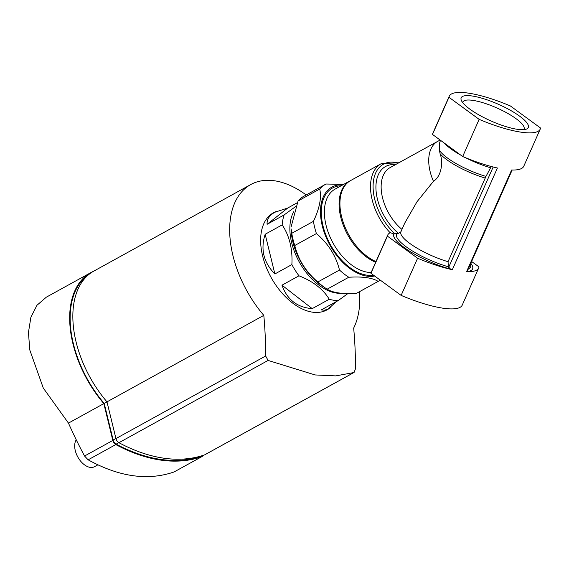 <?xml version="1.0" encoding="UTF-8"?>
<svg xmlns="http://www.w3.org/2000/svg" width="569" height="569" viewBox="0 0 569 569"><rect width="100%" height="100%" fill="white"/><g stroke="black" fill="none" stroke-linecap="round" stroke-linejoin="round"><path stroke-width="0.85" d="M375.981 261.569A46.388 27.86 -118.9 0 1 342.751 220.843A46.388 27.86 -118.9 0 1 350.653 180.537L381.237 163.666A46.388 27.86 -118.9 0 0 390.128 232.749M374.651 276.022A49.695 29.851 -118.9 0 1 324.245 232.508A49.695 29.851 -118.9 0 1 342.943 184.783M380.277 280.14A55.221 33.166 -118.9 0 1 378.769 281.065A55.221 33.166 -118.9 0 1 378.143 281.392C372.517 277.779 362.738 276.399 348.797 277.245A55.221 33.166 -118.9 0 1 339.487 270.033C335.945 255.751 328.256 243.603 316.421 233.567A55.221 33.166 -118.9 0 1 313.441 221.348C319.6 208.354 321.691 197.585 319.721 189.029A55.221 33.166 -118.9 0 1 325.432 184.356A55.221 33.166 -118.9 0 1 326.051 184.029L343.527 184.356M348.797 277.245L327.147 289.187A55.221 33.166 -118.9 0 1 326.236 288.604A55.221 33.166 -118.9 0 1 317.836 281.975L339.487 270.033M378.143 281.392L356.493 293.334A55.221 33.166 -118.9 0 0 357.119 293.007L378.769 281.065M319.721 189.029L298.071 200.971A55.221 33.166 -118.9 0 1 303.782 196.298L325.432 184.356M313.441 221.348L291.79 233.29A55.221 33.166 -118.9 0 0 294.77 245.509C298.376 259.884 306.065 272.039 317.836 281.975M316.421 233.567L294.77 245.509M326.236 288.604L322.794 286.335A49.695 29.851 -118.9 0 1 291.108 228.887L291.79 233.29M298.071 200.971L291.072 227.067M327.147 289.187C332.773 292.8 342.559 294.18 356.493 293.334M448.344 266.776L448.052 261.69A37.526 9.332 -156.1 0 1 400.903 231.796L398.464 233.326L393.876 233.966A43.073 10.711 -156.1 0 0 410.206 251.562A43.073 10.711 -156.1 0 0 450.541 269.116L448.344 266.776A40.435 10.057 -156.1 0 1 410.363 249.677A40.435 10.057 -156.1 0 1 397.034 233.646M448.052 261.69L485.969 176.404A37.668 9.367 -156.1 0 1 439.417 150.294L440.122 153.808C443.13 161.646 441.829 176.091 433.457 181.298A38.656 23.215 -118.9 0 1 437.661 141.375L440.164 140.052M400.903 231.796L404.815 222.97L416.977 201.796L433.457 181.298M465.726 157.791A38.592 9.602 -156.1 0 0 490.606 167.77L485.969 176.404M439.417 150.294L439.517 143.21L440.498 140.301M470.812 263.312A43.073 10.711 -156.1 0 1 467.199 271.47A3.314 0.825 23.9 0 1 467.177 271.52L512.157 170.024M479.148 119.362A63.991 15.911 23.9 0 0 540.251 129.063A63.991 15.911 23.9 0 0 540.55 128.032L510.35 105.941A63.991 15.911 23.9 0 0 449.247 96.232A63.991 15.911 23.9 0 0 448.948 97.271L479.148 119.362L462.682 156.525A63.991 15.911 23.9 0 0 497.406 167.997L452.334 269.706A63.991 15.911 23.9 0 1 417.603 258.234L401.138 295.396A63.991 15.911 23.9 0 0 462.241 305.105L478.707 267.942A63.991 15.911 23.9 0 0 479.013 266.911L471.616 261.498M467.177 271.52A3.314 0.825 23.9 0 1 466.544 271.719A63.991 15.911 23.9 0 0 478.707 267.942M466.544 271.719L511.616 170.003A63.991 15.911 23.9 0 0 523.779 166.233L540.251 129.063M449.247 96.232L432.774 133.402A63.991 15.911 23.9 0 0 432.476 134.433L448.948 97.271M432.476 134.433L462.682 156.525M469.852 109.134A36.722 9.132 -156.1 0 1 461.352 100.414A36.722 9.132 -156.1 0 1 498.444 104.305A36.722 9.132 -156.1 0 1 526.247 129.17A36.722 9.132 -156.1 0 1 469.852 109.134M417.603 258.234L387.404 236.142A63.991 15.911 23.9 0 1 387.702 235.111A63.991 15.911 23.9 0 1 390.32 232.65L393.876 233.966M450.541 269.116A3.314 0.825 23.9 0 0 452.334 269.706M387.702 235.111L371.237 272.274A63.991 15.911 23.9 0 0 370.938 273.305L401.138 295.396M387.404 236.142L370.938 273.305M462.711 102.633A33.457 8.322 -156.1 0 1 462.882 101.993A33.457 8.322 -156.1 0 1 496.837 107.939A33.457 8.322 -156.1 0 1 524.049 129.099A33.457 8.322 -156.1 0 1 523.686 129.654M201.618 455.876A4.417 2.653 -118.9 0 1 201.39 456.032A4.417 2.653 -118.9 0 1 201.142 456.146A198.794 119.398 -118.9 0 1 116.133 444.133A4.417 2.653 -118.9 0 1 113.146 440.001L104.219 403.421A90.563 54.389 -118.9 0 1 88.231 275.019M104.219 403.421L106.993 401.892M312.225 308.633L281.968 285.19C287.103 299.635 297.189 307.452 312.225 308.633L329.238 299.251A55.221 33.166 61.1 0 0 338.263 300.532L321.257 309.913L324.572 310.233L328.235 308.931L336.293 301.62M281.968 285.19L298.974 275.809C313.114 281.363 323.199 289.18 329.238 299.251M274.87 273.966L265.175 234.257C260.339 249.194 263.568 262.43 274.87 273.966L291.876 264.585A55.221 33.166 61.1 0 0 298.974 275.809M265.175 234.257L282.188 224.876C289.486 235.879 292.722 249.115 291.876 264.585M267.11 224.314L287.679 208.048L274.898 212.23C269.336 215.352 266.74 219.378 267.11 224.314L284.123 214.933A55.221 33.166 61.1 0 0 282.188 224.876M287.679 208.048L297.246 202.77M293.732 211.718A49.695 29.851 61.1 0 0 298.704 260.958A49.695 29.851 61.1 0 0 341.3 293.27M338.263 300.532L347.887 293.576M295.638 206.547L284.123 214.933M205.16 454.567A4.417 2.653 -118.9 0 1 204.94 454.716A4.417 2.653 -118.9 0 1 204.698 454.823A198.794 119.398 -118.9 0 1 118.928 442.703A4.417 2.653 -118.9 0 1 115.948 438.578L106.986 401.863A91.111 54.724 -118.9 0 1 93.913 271.057L250.737 184.562A91.111 54.724 -118.9 0 1 306.186 194.968M106.986 401.863L263.81 315.368A91.111 54.724 -118.9 0 1 250.737 184.562M359.523 291.677A91.111 54.724 -118.9 0 1 353.669 328.064A335.895 244.791 -82 0 1 355.511 368.698L354.096 372.446L204.94 454.716M263.81 315.368A335.895 244.791 98 0 1 265.652 356.002L268.099 360.433L315.148 374.95L335.845 375.889L353.875 372.546L204.698 454.823M330.297 307.594A55.442 33.301 -118.9 0 1 326.997 309.87A55.442 33.301 -118.9 0 1 312.637 312.189A55.442 33.301 -118.9 0 1 266.086 266.833A55.442 33.301 -118.9 0 1 273.447 212.778A55.442 33.301 -118.9 0 1 276.52 211.405M271.385 214.079A55.442 33.301 -118.9 0 1 271.897 213.887M325.233 310.589A55.442 33.301 -118.9 0 1 324.799 310.916M93.273 271.42A91.225 54.788 61.1 0 0 90.763 272.665L46.345 297.167L36.964 305.276L30.882 317.274L28.45 332.481L29.794 349.992L43.287 388.051L68.458 423.116A525.948 383.3 98 0 0 84.553 456.032L88.138 459.823C119.206 476.914 147.848 480.961 174.064 471.964L201.967 456.601A4.417 2.653 61.1 0 0 202.841 455.449M68.458 423.116L103.828 403.599L112.818 440.442A4.417 2.653 61.1 0 0 115.799 444.567A198.794 119.398 61.1 0 0 201.725 456.708A4.417 2.653 61.1 0 0 201.967 456.601M90.763 272.665A91.225 54.788 61.1 0 0 103.828 403.599M76.253 439.816A16.565 9.95 61.1 0 0 79.127 459.162A16.565 9.95 61.1 0 0 94.511 466.701L97.861 464.852M470.399 264.251A40.435 10.057 -156.1 0 1 468.372 268.831M485.122 178.033A37.526 9.332 -156.1 0 1 440.122 153.808M460.833 155.173A38.592 9.602 -156.1 0 1 444.197 143.004M448.699 267.33L493.167 166.994M401.963 229.399A38.656 23.215 -118.9 0 1 381.977 195.245A38.656 23.215 -118.9 0 1 390.064 167.627L437.661 141.375M398.464 233.326A41.807 25.107 -118.9 0 1 375.96 189.136A41.807 25.107 -118.9 0 1 395.476 164.64M394.964 233.887A44.859 26.942 -118.9 0 1 373.129 184.413A44.859 26.942 -118.9 0 1 398.407 163.026M375.668 262.266A46.388 27.86 -118.9 0 1 342.012 221.661A46.388 27.86 -118.9 0 1 349.8 181.006L335.105 189.107A46.388 27.86 -118.9 0 0 329.871 236.562A46.388 27.86 -118.9 0 0 371.137 272.515M373.463 275.154A48.593 29.183 -118.9 0 1 325.255 233.326A48.593 29.183 -118.9 0 1 341.18 185.757M201.142 456.146L201.81 455.776M116.133 444.133L118.821 442.646M113.146 440.001L115.92 438.464M118.928 442.703L268.099 360.433M115.948 438.578L265.652 356.002M88.138 459.823L115.799 444.567M174.064 471.964L201.725 456.708M84.553 456.032L112.818 440.442M398.954 162.72L381.237 163.666M350.234 180.771L349.8 181.006M324.287 311.108L328.235 308.931M270.951 214.399L274.898 212.23M201.39 456.032L201.917 455.741"/></g></svg>
